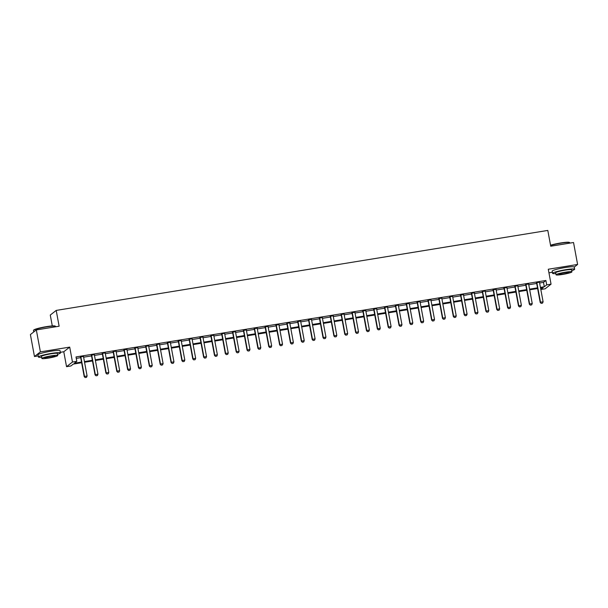 <?xml version="1.0" encoding="UTF-8"?>
<svg xmlns="http://www.w3.org/2000/svg" width="608" height="608" viewBox="0 0 608 608"><rect width="100%" height="100%" fill="white"/><g stroke="black" fill="none" stroke-linecap="round" stroke-linejoin="round"><path stroke-width="0.91" d="M81.632 362.733L73.294 364.086L70.893 365.97L66.546 366.677L72.474 362.034L76.821 361.327L74.419 363.204L81.502 362.056M60.352 352.306L63.779 351.751L66.546 366.677M63.779 351.751L69.707 347.107L40.394 351.872L36.328 329.924L30.4 334.567L34.466 356.516L38.19 355.916M52.288 325.926L50.274 315.058L56.202 310.414L547.8 230.424L550.734 246.225L573.534 242.516L577.6 264.465L548.287 269.238L551.053 284.164L545.125 288.808L540.816 289.507M548.948 272.81L552.376 272.247M40.394 351.872L34.466 356.516M574.256 267.087L577.6 264.465M539.608 282.994L543.491 282.363L545.893 280.478L76.008 356.934L76.821 361.327M76.274 358.386L80.689 357.664M83.615 357.185L91.55 355.9M94.476 355.422L102.402 354.13M105.328 353.651L113.263 352.366M116.189 351.888L124.116 350.596M127.042 350.124L134.976 348.832M137.902 348.354L145.836 347.062M148.762 346.59L156.689 345.298M159.615 344.82L167.55 343.528M170.476 343.056L178.402 341.764M181.328 341.286L189.263 340.001M192.189 339.522L200.116 338.23M203.042 337.752L210.976 336.467M213.902 335.988L221.829 334.696M224.755 334.225L232.689 332.933M235.615 332.454L243.542 331.162M246.476 330.691L254.402 329.399M257.328 328.92L265.263 327.628M268.189 327.157L276.116 325.865M279.042 325.386L286.976 324.102M289.902 323.623L297.829 322.331M300.755 321.86L308.689 320.568M311.615 320.089L319.542 318.797M322.468 318.326L330.402 317.034M333.328 316.555L341.255 315.263M344.181 314.792L352.116 313.5M355.042 313.021L362.976 311.737M365.902 311.258L373.829 309.966M376.755 309.487L384.689 308.203M387.615 307.724L395.542 306.432M398.468 305.961L406.402 304.669M409.328 304.19L417.255 302.898M420.181 302.427L428.116 301.135M431.042 300.656L438.968 299.364M441.894 298.893L449.829 297.601M452.755 297.122L460.682 295.838M463.615 295.359L471.542 294.067M474.468 293.588L482.402 292.304M485.328 291.825L493.255 290.533M496.181 290.062L504.116 288.77M507.042 288.291L514.968 286.999M517.894 286.528L525.829 285.236M528.755 284.757L536.682 283.465M539.501 282.241L536.461 282.735M528.648 284.004L525.601 284.498M517.788 285.775L514.748 286.269M506.935 287.538L503.888 288.032M496.075 289.302L493.035 289.803M485.214 291.072L482.174 291.566M474.362 292.836L471.322 293.33M463.501 294.606L460.461 295.1M452.648 296.37L449.608 296.864M441.788 298.14L438.748 298.634M430.935 299.904L427.888 300.398M420.075 301.674L417.035 302.168M409.222 303.438L406.174 303.932M398.362 305.201L395.322 305.702M387.501 306.972L384.461 307.466M376.648 308.735L373.608 309.229M365.788 310.506L362.748 311M354.935 312.269L351.895 312.763M344.075 314.04L341.035 314.534M333.222 315.803L330.174 316.297M322.362 317.574L319.322 318.068M311.509 319.337L308.461 319.831M300.648 321.1L297.608 321.602M289.796 322.871L286.748 323.365M278.935 324.634L275.895 325.128M268.075 326.405L265.035 326.899M257.222 328.168L254.182 328.662M246.362 329.939L243.322 330.433M235.509 331.702L232.469 332.196M224.679 333.214L221.608 333.967M213.796 335.236L210.748 335.73M202.935 336.999L199.895 337.493M192.082 338.77L189.035 339.264M181.222 340.533L178.182 341.027M170.362 342.304L167.322 342.798M159.509 344.067L156.469 344.561M148.648 345.838L145.608 346.332M137.796 347.601L134.756 348.095M126.935 349.364L123.895 349.866M116.082 351.135L113.035 351.629M105.222 352.898L102.182 353.392M94.369 354.669L91.322 355.163M83.509 356.432L80.469 356.926M69.707 347.107L72.474 362.034M545.893 280.478L546.706 284.871L551.053 284.164M36.328 329.924L59.128 326.215L56.202 310.414M540.816 289.484L543.187 287.63L540.55 288.055M537.624 288.534L529.69 289.826M526.764 290.297L518.837 291.589M515.911 292.068L507.976 293.36M505.05 293.831L497.124 295.123M494.198 295.602L486.263 296.894M483.337 297.365L475.41 298.657M472.484 299.136L464.55 300.42M461.624 300.899L453.69 302.191M450.764 302.67L442.837 303.954M439.911 304.433L431.976 305.725M429.05 306.196L421.124 307.488M418.198 307.967L410.263 309.259M407.337 309.73L399.41 311.022M396.484 311.501L388.55 312.793M385.624 313.264L377.697 314.556M374.771 315.035L366.837 316.32M363.911 316.798L355.984 318.09M353.058 318.562L345.124 319.854M342.198 320.332L334.263 321.624M331.337 322.096L323.41 323.388M320.484 323.866L312.55 325.158M309.624 325.63L301.697 326.922M298.771 327.4L290.837 328.685M287.911 329.164L279.984 330.456M277.058 330.934L269.124 332.219M266.198 332.698L258.271 333.99M255.345 334.461L247.41 335.753M244.484 336.232L236.558 337.524M233.624 337.995L225.697 339.287M222.771 339.766L214.837 341.058M211.911 341.529L203.984 342.821M201.058 343.3L193.124 344.584M190.198 345.063L182.271 346.355M179.345 346.834L171.41 348.118M168.484 348.597L160.558 349.889M157.632 350.36L149.697 351.652M146.771 352.131L138.844 353.423M135.918 353.894L127.984 355.186M125.058 355.665L117.124 356.957M114.198 357.428L106.271 358.72M103.345 359.199L95.41 360.483M92.484 360.962L84.558 362.254M540.421 287.379L544.304 286.748L546.706 284.871M84.428 361.578L92.363 360.286M95.289 359.814L103.216 358.522M106.142 358.044L114.076 356.752M117.002 356.28L124.929 354.988M127.862 354.51L135.789 353.218M138.715 352.746L146.65 351.454M149.576 350.976L157.502 349.691M160.428 349.212L168.363 347.92M171.289 347.442L179.216 346.157M182.142 345.678L190.076 344.386M193.002 343.915L200.929 342.623M203.855 342.144L211.789 340.852M214.715 340.381L222.642 339.089M225.568 338.61L233.502 337.318M236.428 336.847L244.363 335.555M247.289 335.076L255.216 333.792M258.142 333.313L266.076 332.021M269.002 331.542L276.929 330.258M279.855 329.779L287.789 328.487M290.715 328.016L298.642 326.724M301.568 326.245L309.502 324.953M312.428 324.482L320.355 323.19M323.281 322.711L331.216 321.419M334.142 320.948L342.068 319.656M345.002 319.177L352.929 317.893M355.855 317.414L363.789 316.122M366.715 315.643L374.642 314.359M377.568 313.88L385.502 312.588M388.428 312.117L396.355 310.825M399.281 310.346L407.216 309.054M410.142 308.583L418.068 307.291M420.994 306.812L428.929 305.52M431.855 305.049L439.782 303.757M442.708 303.278L450.642 301.994M453.568 301.515L461.502 300.223M464.428 299.752L472.355 298.46M475.281 297.981L483.216 296.689M486.142 296.218L494.068 294.926M496.994 294.447L504.929 293.155M507.855 292.684L515.782 291.392M518.708 290.913L526.642 289.628M529.568 289.15L537.495 287.858M543.491 282.363L544.304 286.748M541.234 303.346L542.534 303.134L541.234 303.346L540.2 302.442L536.621 283.123A0.897 0.874 51.9 0 0 536.53 282.864L536.34 282.507M539.532 281.983L539.509 282.203A0.897 0.874 51.9 0 0 539.516 282.477L543.096 301.788L540.489 302.214L536.91 282.902A0.897 0.874 51.9 0 0 536.818 282.636L536.712 282.446M542.534 303.134L543.096 301.788M540.2 302.442L541.181 303.384M530.374 305.11L531.681 304.897L530.374 305.11L529.34 304.205L525.76 284.894A0.897 0.874 51.9 0 0 525.677 284.635L525.487 284.27M528.679 283.754L528.648 283.966A0.897 0.874 51.9 0 0 528.656 284.24L532.236 303.559L529.629 303.985L526.049 284.666A0.897 0.874 51.9 0 0 525.958 284.407L525.859 284.21M531.681 304.897L532.236 303.559M529.34 304.205L530.328 305.148M519.521 306.88L520.82 306.668L519.521 306.88L518.487 305.976L514.908 286.657A0.897 0.874 51.9 0 0 514.816 286.398L514.626 286.041M517.818 285.517L517.796 285.737A0.897 0.874 51.9 0 0 517.803 286.011L521.383 305.322L518.776 305.748L515.196 286.429A0.897 0.874 51.9 0 0 515.105 286.17L514.999 285.98M520.82 306.668L521.383 305.322M518.487 305.976L519.468 306.918M508.66 308.644L509.96 308.431L508.66 308.644L507.627 307.739L504.047 288.428A0.897 0.874 51.9 0 0 503.956 288.169L503.766 287.804M506.966 287.288L506.935 287.5A0.897 0.874 51.9 0 0 506.943 287.774L510.522 307.093L507.916 307.511L504.336 288.2A0.897 0.874 51.9 0 0 504.245 287.941L504.146 287.744M509.96 308.431L510.522 307.093M507.627 307.739L508.615 308.682M497.8 310.407L499.107 310.202L497.8 310.407L496.774 309.51L493.194 290.191A0.897 0.874 51.9 0 0 493.103 289.932L492.913 289.568M496.105 289.051L496.075 289.271A0.897 0.874 51.9 0 0 496.09 289.545L499.67 308.856L497.063 309.282L493.483 289.963A0.897 0.874 51.9 0 0 493.392 289.704L493.286 289.507M499.107 310.202L499.67 308.856M496.774 309.51L497.754 310.445M550.544 245.214A10.959 1.17 -10.5 0 1 560.606 242.987A10.959 1.17 -10.5 0 1 569.339 242.41L569.65 242.622A11.225 1.201 169.5 0 0 560.705 243.208A11.225 1.201 169.5 0 0 550.59 245.434M569.81 243.124L569.742 242.736A11.225 1.201 169.5 0 0 569.65 242.622M571.718 270.644A11.225 1.201 169.5 0 0 574.651 269.245A11.225 1.201 169.5 0 0 565.615 269.724A11.225 1.201 169.5 0 0 552.581 273.342A11.225 1.201 169.5 0 0 555.818 273.585M574.651 269.245L574.248 267.056A11.225 1.201 169.5 0 0 565.212 267.528A11.225 1.201 169.5 0 0 552.17 271.145L552.581 273.342M556.039 274.786L555.666 272.764A8.086 0.866 -10.5 0 1 565.06 270.165A8.086 0.866 -10.5 0 1 571.566 269.823L571.938 271.844A8.086 0.866 169.5 0 0 565.432 272.186A8.086 0.866 169.5 0 0 556.039 274.786A8.086 0.866 169.5 0 0 562.544 274.444A8.086 0.866 169.5 0 0 571.938 271.844M564.916 272.589A5.206 0.555 169.5 0 0 558.866 274.261A5.206 0.555 169.5 0 0 563.061 274.041A5.206 0.555 169.5 0 0 569.111 272.361A5.206 0.555 169.5 0 0 564.916 272.589M33.516 330.349L33.729 330.038A10.959 1.17 -10.5 0 1 46.421 326.648A10.959 1.17 -10.5 0 1 55.153 326.07L55.465 326.283A11.225 1.201 169.5 0 0 46.52 326.876A11.225 1.201 169.5 0 0 33.516 330.349A11.225 1.201 169.5 0 0 33.478 330.486L33.744 331.945M55.624 326.785L55.556 326.397A11.225 1.201 169.5 0 0 55.465 326.283M57.532 354.304A11.225 1.201 169.5 0 0 60.466 352.914A11.225 1.201 169.5 0 0 51.429 353.392A11.225 1.201 169.5 0 0 38.388 357.002A11.225 1.201 169.5 0 0 41.633 357.253M60.466 352.914L60.063 350.717A11.225 1.201 169.5 0 0 51.026 351.196A11.225 1.201 169.5 0 0 37.985 354.806L38.388 357.002M41.853 358.454L41.481 356.432A8.086 0.866 -10.5 0 1 50.874 353.826A8.086 0.866 -10.5 0 1 57.38 353.484L57.752 355.505A8.086 0.866 169.5 0 0 51.247 355.847A8.086 0.866 169.5 0 0 41.853 358.454A8.086 0.866 169.5 0 0 48.359 358.104A8.086 0.866 169.5 0 0 57.752 355.505M50.73 356.25A5.206 0.555 169.5 0 0 44.68 357.93A5.206 0.555 169.5 0 0 48.876 357.709A5.206 0.555 169.5 0 0 54.925 356.03A5.206 0.555 169.5 0 0 50.73 356.25M486.947 312.178L488.247 311.965L486.947 312.178L485.914 311.273L482.334 291.962A0.897 0.874 51.9 0 0 482.243 291.696L482.053 291.338M485.245 290.822L485.222 291.034A0.897 0.874 51.9 0 0 485.23 291.308L488.809 310.62L486.202 311.045L482.623 291.734A0.897 0.874 51.9 0 0 482.532 291.475L482.433 291.278M488.247 311.965L488.809 310.62M485.914 311.273L486.902 312.216M476.087 313.941L477.394 313.728L476.087 313.941L475.061 313.036L471.481 293.725A0.897 0.874 51.9 0 0 471.39 293.466L471.2 293.102M474.392 292.585L474.362 292.805A0.897 0.874 51.9 0 0 474.369 293.071L477.949 312.39L475.35 312.816L471.77 293.497A0.897 0.874 51.9 0 0 471.679 293.238L471.572 293.041M477.394 313.728L477.949 312.39M475.061 313.036L476.041 313.979M465.234 315.712L466.534 315.499L465.234 315.712L464.2 314.807L460.621 295.488A0.897 0.874 51.9 0 0 460.53 295.23L460.34 294.872M463.532 294.348L463.509 294.568A0.897 0.874 51.9 0 0 463.516 294.842L467.096 314.154L464.489 314.579L460.91 295.268A0.897 0.874 51.9 0 0 460.818 295.009L460.72 294.812M466.534 315.499L467.096 314.154M464.2 314.807L465.181 315.75M454.374 317.475L455.681 317.262L454.374 317.475L453.348 316.57L449.768 297.259A0.897 0.874 51.9 0 0 449.677 297L449.487 296.636M452.679 296.119L452.648 296.332A0.897 0.874 51.9 0 0 452.656 296.605L456.236 315.924L453.636 316.35L450.057 297.031A0.897 0.874 51.9 0 0 449.966 296.772L449.859 296.575M455.681 317.262L456.236 315.924M453.348 316.57L454.328 317.513M443.521 319.246L444.82 319.033L443.521 319.246L442.487 318.341L438.908 299.022A0.897 0.874 51.9 0 0 438.816 298.764L438.626 298.406M441.818 297.882L441.796 298.102A0.897 0.874 51.9 0 0 441.803 298.376L445.383 317.688L442.776 318.113L439.196 298.802A0.897 0.874 51.9 0 0 439.105 298.536L438.999 298.346M444.82 319.033L445.383 317.688M442.487 318.341L443.468 319.284M432.66 321.009L433.968 320.796L432.66 321.009L431.627 320.104L428.047 300.793A0.897 0.874 51.9 0 0 427.964 300.534L427.774 300.17M430.966 299.653L430.935 299.866A0.897 0.874 51.9 0 0 430.943 300.139L434.522 319.458L431.916 319.876L428.336 300.565A0.897 0.874 51.9 0 0 428.252 300.306L428.146 300.109M433.968 320.796L434.522 319.458M431.627 320.104L432.615 321.047M421.808 322.78L423.107 322.567L421.808 322.78L420.774 321.875L417.194 302.556A0.897 0.874 51.9 0 0 417.103 302.298L416.913 301.94M420.105 301.416L420.082 301.636A0.897 0.874 51.9 0 0 420.09 301.91L423.67 321.222L421.063 321.647L417.483 302.328A0.897 0.874 51.9 0 0 417.392 302.07L417.286 301.88M423.107 322.567L423.67 321.222M420.774 321.875L421.754 322.81M410.947 324.543L412.254 324.33L410.947 324.543L409.914 323.638L406.334 304.327A0.897 0.874 51.9 0 0 406.243 304.061L406.053 303.704M409.252 303.187L409.222 303.4A0.897 0.874 51.9 0 0 409.23 303.673L412.809 322.992L410.202 323.41L406.623 304.099A0.897 0.874 51.9 0 0 406.532 303.84L406.433 303.643M412.254 324.33L412.809 322.992M409.914 323.638L410.902 324.581M400.094 326.306L401.394 326.101L400.094 326.306L399.061 325.409L395.481 306.09A0.897 0.874 51.9 0 0 395.39 305.832L395.2 305.467M398.392 304.95L398.362 305.17A0.897 0.874 51.9 0 0 398.377 305.444L401.956 324.756L399.35 325.181L395.77 305.862A0.897 0.874 51.9 0 0 395.679 305.604L395.572 305.406M401.394 326.101L401.956 324.756M399.061 325.409L400.041 326.344M389.234 328.077L390.534 327.864L389.234 328.077L388.2 327.172L384.621 307.861A0.897 0.874 51.9 0 0 384.53 307.595L384.34 307.238M387.532 306.721L387.509 306.934A0.897 0.874 51.9 0 0 387.516 307.207L391.096 326.519L388.489 326.944L384.91 307.633A0.897 0.874 51.9 0 0 384.818 307.374L384.72 307.177M390.534 327.864L391.096 326.519M388.2 327.172L389.188 328.115M378.374 329.84L379.681 329.627L378.374 329.84L377.348 328.936L373.768 309.624A0.897 0.874 51.9 0 0 373.677 309.366L373.487 309.001M376.679 308.484L376.648 308.704A0.897 0.874 51.9 0 0 376.664 308.97L380.243 328.29L377.636 328.715L374.057 309.396A0.897 0.874 51.9 0 0 373.966 309.138L373.859 308.94M379.681 329.627L380.243 328.29M377.348 328.936L378.328 329.878M367.521 331.611L368.82 331.398L367.521 331.611L366.487 330.706L362.908 311.387A0.897 0.874 51.9 0 0 362.816 311.129L362.626 310.772M365.818 310.247L365.796 310.468A0.897 0.874 51.9 0 0 365.803 310.741L369.383 330.053L366.776 330.478L363.196 311.167A0.897 0.874 51.9 0 0 363.105 310.908L363.006 310.711M368.82 331.398L369.383 330.053M366.487 330.706L367.475 331.649M356.66 333.374L357.968 333.161L356.66 333.374L355.634 332.47L352.055 313.158A0.897 0.874 51.9 0 0 351.964 312.9L351.774 312.535M354.966 312.018L354.935 312.231A0.897 0.874 51.9 0 0 354.943 312.504L358.522 331.824L355.923 332.249L352.344 312.93A0.897 0.874 51.9 0 0 352.252 312.672L352.146 312.474M357.968 333.161L358.522 331.824M355.634 332.47L356.615 333.412M345.808 335.145L347.107 334.932L345.808 335.145L344.774 334.24L341.194 314.921A0.897 0.874 51.9 0 0 341.103 314.663L340.913 314.306M344.105 313.781L344.082 314.002A0.897 0.874 51.9 0 0 344.09 314.275L347.67 333.587L345.063 334.012L341.483 314.701A0.897 0.874 51.9 0 0 341.392 314.435L341.293 314.245M347.107 334.932L347.67 333.587M344.774 334.24L345.754 335.183M334.947 336.908L336.254 336.695L334.947 336.908L333.921 336.004L330.342 316.692A0.897 0.874 51.9 0 0 330.25 316.434L330.06 316.069M333.252 315.552L333.222 315.765A0.897 0.874 51.9 0 0 333.23 316.038L336.809 335.358L334.202 335.776L330.623 316.464A0.897 0.874 51.9 0 0 330.539 316.206L330.433 316.008M336.254 336.695L336.809 335.358M333.921 336.004L334.902 336.946M324.094 338.679L325.394 338.466L324.094 338.679L323.061 337.774L319.481 318.455A0.897 0.874 51.9 0 0 319.39 318.197L319.2 317.84M322.392 317.315L322.369 317.536A0.897 0.874 51.9 0 0 322.377 317.809L325.956 337.121L323.35 337.546L319.77 318.227A0.897 0.874 51.9 0 0 319.679 317.969L319.572 317.771M325.394 338.466L325.956 337.121M323.061 337.774L324.041 338.709M313.234 340.442L314.541 340.229L313.234 340.442L312.2 339.538L308.621 320.226A0.897 0.874 51.9 0 0 308.537 319.96L308.347 319.603M311.539 319.086L311.509 319.299A0.897 0.874 51.9 0 0 311.516 319.572L315.096 338.892L312.489 339.31L308.91 319.998A0.897 0.874 51.9 0 0 308.818 319.74L308.72 319.542M314.541 340.229L315.096 338.892M312.2 339.538L313.188 340.48M302.381 342.205L303.681 341.992L302.381 342.205L301.348 341.301L297.768 321.989A0.897 0.874 51.9 0 0 297.677 321.731L297.487 321.366M300.679 320.849L300.656 321.07A0.897 0.874 51.9 0 0 300.664 321.343L304.243 340.655L301.636 341.08L298.057 321.761A0.897 0.874 51.9 0 0 297.966 321.503L297.859 321.305M303.681 341.992L304.243 340.655M301.348 341.301L302.328 342.243M291.521 343.976L292.82 343.763L291.521 343.976L290.487 343.072L286.908 323.752A0.897 0.874 51.9 0 0 286.816 323.494L286.626 323.137M289.826 322.612L289.796 322.833A0.897 0.874 51.9 0 0 289.803 323.106L293.383 342.418L290.776 342.844L287.196 323.532A0.897 0.874 51.9 0 0 287.105 323.274L287.006 323.076M292.82 343.763L293.383 342.418M290.487 343.072L291.475 344.014M280.66 345.739L281.968 345.526L280.66 345.739L279.634 344.835L276.055 325.523A0.897 0.874 51.9 0 0 275.964 325.265L275.774 324.9M278.966 324.383L278.935 324.604A0.897 0.874 51.9 0 0 278.95 324.87L282.53 344.189L279.923 344.614L276.344 325.295A0.897 0.874 51.9 0 0 276.252 325.037L276.146 324.839M281.968 345.526L282.53 344.189M279.634 344.835L280.615 345.777M269.808 347.51L271.107 347.297L269.808 347.51L268.774 346.606L265.194 327.286A0.897 0.874 51.9 0 0 265.103 327.028L264.913 326.671M268.105 326.146L268.082 326.367A0.897 0.874 51.9 0 0 268.09 326.64L271.67 345.952L269.063 346.378L265.483 327.066A0.897 0.874 51.9 0 0 265.392 326.8L265.293 326.61M271.107 347.297L271.67 345.952M268.774 346.606L269.762 347.548M258.947 349.273L260.254 349.06L258.947 349.273L257.921 348.369L254.342 329.057A0.897 0.874 51.9 0 0 254.25 328.799L254.06 328.434M257.252 327.917L257.222 328.13A0.897 0.874 51.9 0 0 257.23 328.404L260.809 347.723L258.21 348.148L254.63 328.829A0.897 0.874 51.9 0 0 254.539 328.571L254.433 328.373M260.254 349.06L260.809 347.723M257.921 348.369L258.902 349.311M248.094 351.044L249.394 350.831L248.094 351.044L247.061 350.14L243.481 330.82A0.897 0.874 51.9 0 0 243.39 330.562L243.2 330.205M246.392 329.68L246.369 329.901A0.897 0.874 51.9 0 0 246.377 330.174L249.956 349.486L247.35 349.912L243.77 330.6A0.897 0.874 51.9 0 0 243.679 330.334L243.58 330.144M249.394 350.831L249.956 349.486M247.061 350.14L248.049 351.082M237.234 352.807L238.541 352.594L237.234 352.807L236.208 351.903L232.628 332.591A0.897 0.874 51.9 0 0 232.537 332.333L232.347 331.968M235.539 331.451L235.509 331.664A0.897 0.874 51.9 0 0 235.516 331.938L239.096 351.257L236.497 351.675L232.917 332.363A0.897 0.874 51.9 0 0 232.826 332.105L232.72 331.907M238.541 352.594L239.096 351.257M236.208 351.903L237.188 352.845M226.381 354.57L227.681 354.365L226.381 354.57L225.348 353.674L221.768 334.354A0.897 0.874 51.9 0 0 221.677 334.096L221.487 333.731M224.656 333.435A0.897 0.874 51.9 0 0 224.664 333.708L228.243 353.02L225.636 353.446L222.057 334.126A0.897 0.874 51.9 0 0 221.966 333.868L221.867 333.67M227.681 354.365L228.243 353.02M225.348 353.674L226.328 354.608M215.521 356.341L216.828 356.128L215.521 356.341L214.487 355.437L210.908 336.125A0.897 0.874 51.9 0 0 210.824 335.859L210.634 335.502M213.826 334.985L213.796 335.198A0.897 0.874 51.9 0 0 213.803 335.472L217.383 354.791L214.776 355.209L211.196 335.897A0.897 0.874 51.9 0 0 211.113 335.639L211.006 335.441M216.828 356.128L217.383 354.791M214.487 355.437L215.475 356.379M204.668 358.104L205.968 357.892L204.668 358.104L203.634 357.2L200.055 337.888A0.897 0.874 51.9 0 0 199.964 337.63L199.774 337.265M202.966 336.748L202.943 336.969A0.897 0.874 51.9 0 0 202.95 337.235L206.53 356.554L203.923 356.98L200.344 337.66A0.897 0.874 51.9 0 0 200.252 337.402L200.146 337.204M205.968 357.892L206.53 356.554M203.634 357.2L204.615 358.142M193.808 359.875L195.115 359.662L193.808 359.875L192.774 358.971L189.194 339.652A0.897 0.874 51.9 0 0 189.103 339.393L188.913 339.036M192.113 338.512L192.082 338.732A0.897 0.874 51.9 0 0 192.09 339.006L195.67 358.317L193.063 358.743L189.483 339.431A0.897 0.874 51.9 0 0 189.392 339.173L189.293 338.975M195.115 359.662L195.67 358.317M192.774 358.971L193.762 359.913M182.955 361.638L184.254 361.426L182.955 361.638L181.921 360.734L178.342 341.422A0.897 0.874 51.9 0 0 178.25 341.164L178.06 340.799M181.252 340.282L181.222 340.495A0.897 0.874 51.9 0 0 181.237 340.769L184.817 360.088L182.21 360.514L178.63 341.194A0.897 0.874 51.9 0 0 178.539 340.936L178.433 340.738M184.254 361.426L184.817 360.088M181.921 360.734L182.902 361.676M172.094 363.409L173.394 363.196L172.094 363.409L171.061 362.505L167.481 343.186A0.897 0.874 51.9 0 0 167.39 342.927L167.2 342.57M170.392 342.046L170.369 342.266A0.897 0.874 51.9 0 0 170.377 342.54L173.956 361.851L171.35 362.277L167.77 342.965A0.897 0.874 51.9 0 0 167.679 342.699L167.58 342.509M173.394 363.196L173.956 361.851M171.061 362.505L172.049 363.447M161.234 365.172L162.541 364.96L161.234 365.172L160.208 364.268L156.628 344.956A0.897 0.874 51.9 0 0 156.537 344.698L156.347 344.333M159.539 343.816L159.509 344.029A0.897 0.874 51.9 0 0 159.524 344.303L163.104 363.622L160.497 364.048L156.917 344.728A0.897 0.874 51.9 0 0 156.826 344.47L156.72 344.272M162.541 364.96L163.104 363.622M160.208 364.268L161.188 365.21M150.381 366.943L151.681 366.73L150.381 366.943L149.348 366.039L145.768 346.72A0.897 0.874 51.9 0 0 145.677 346.461L145.487 346.104M148.679 345.58L148.656 345.8A0.897 0.874 51.9 0 0 148.664 346.074L152.243 365.385L149.636 365.811L146.057 346.492A0.897 0.874 51.9 0 0 145.966 346.233L145.867 346.043M151.681 366.73L152.243 365.385M149.348 366.039L150.336 366.981M139.521 368.706L140.828 368.494L139.521 368.706L138.495 367.802L134.915 348.49A0.897 0.874 51.9 0 0 134.824 348.232L134.634 347.867M137.826 347.35L137.796 347.563A0.897 0.874 51.9 0 0 137.803 347.837L141.383 367.156L138.784 367.574L135.204 348.262A0.897 0.874 51.9 0 0 135.113 348.004L135.006 347.806M140.828 368.494L141.383 367.156M138.495 367.802L139.475 368.744M128.668 370.47L129.968 370.264L128.668 370.47L127.634 369.573L124.055 350.254A0.897 0.874 51.9 0 0 123.964 349.995L123.774 349.63M126.966 349.114L126.943 349.334A0.897 0.874 51.9 0 0 126.95 349.608L130.53 368.919L127.923 369.345L124.344 350.026A0.897 0.874 51.9 0 0 124.252 349.767L124.154 349.57M129.968 370.264L130.53 368.919M127.634 369.573L128.615 370.508M117.808 372.24L119.115 372.028L117.808 372.24L116.782 371.336L113.202 352.024A0.897 0.874 51.9 0 0 113.111 351.758L112.921 351.401M116.113 350.884L116.082 351.097A0.897 0.874 51.9 0 0 116.09 351.371L119.67 370.682L117.063 371.108L113.483 351.796A0.897 0.874 51.9 0 0 113.4 351.538L113.293 351.34M119.115 372.028L119.67 370.682M116.782 371.336L117.762 372.278M106.955 374.004L108.254 373.791L106.955 374.004L105.921 373.099L102.342 353.788A0.897 0.874 51.9 0 0 102.25 353.529L102.06 353.164M105.252 352.648L105.23 352.868A0.897 0.874 51.9 0 0 105.237 353.134L108.817 372.453L106.21 372.879L102.63 353.56A0.897 0.874 51.9 0 0 102.539 353.301L102.433 353.104M108.254 373.791L108.817 372.453M105.921 373.099L106.902 374.042M96.094 375.774L97.402 375.562L96.094 375.774L95.061 374.87L91.481 355.551A0.897 0.874 51.9 0 0 91.398 355.292L91.208 354.935M94.4 354.411L94.369 354.631A0.897 0.874 51.9 0 0 94.377 354.905L97.956 374.216L95.35 374.642L91.77 355.33A0.897 0.874 51.9 0 0 91.686 355.072L91.58 354.874M97.402 375.562L97.956 374.216M95.061 374.87L96.049 375.812M85.242 377.538L86.541 377.325L85.242 377.538L84.208 376.633L80.628 357.322A0.897 0.874 51.9 0 0 80.537 357.063L80.347 356.698M83.539 356.182L83.516 356.394A0.897 0.874 51.9 0 0 83.524 356.668L87.104 375.987L84.497 376.413L80.917 357.094A0.897 0.874 51.9 0 0 80.826 356.835L80.72 356.638M86.541 377.325L87.104 375.987M84.208 376.633L85.188 377.576"/></g></svg>
